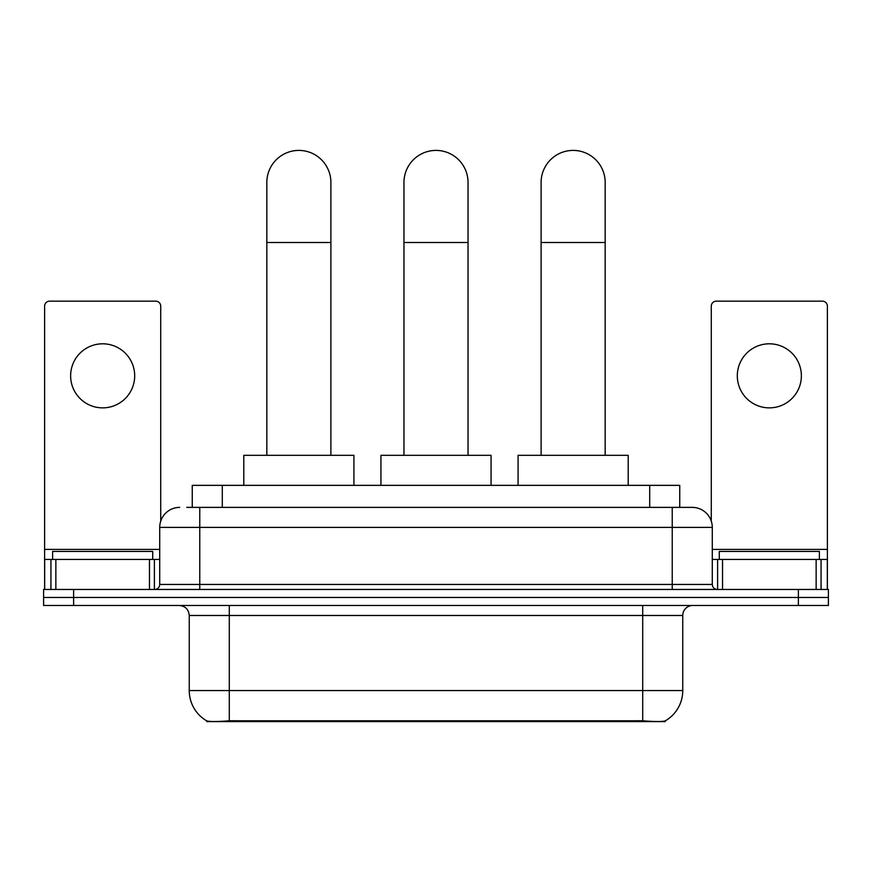 <?xml version="1.0" encoding="UTF-8"?>
<svg xmlns="http://www.w3.org/2000/svg" width="872" height="872" viewBox="0 0 872 872"><rect width="100%" height="100%" fill="white"/><g stroke="black" fill="none" stroke-linecap="round" stroke-linejoin="round"><path stroke-width="1.31" d="M192.265 507.373L192.265 485.355L679.735 485.355L679.735 507.373M665.238 720.882L665.238 721.591L206.762 721.591L206.762 720.882M189.246 690.559L229.292 690.559L229.292 615.479L189.246 615.479L189.246 690.559A35.033 35.033 0 0 0 206.566 720.784C209.16 721.787 216.736 721.787 229.292 720.784L642.708 720.784C655.254 721.787 662.829 721.787 665.434 720.784A35.033 35.033 0 0 0 682.754 690.559L682.754 615.479A10.006 10.006 0 0 1 692.76 605.473M73.63 589.461L828.4 589.461L828.4 597.462L43.6 597.462L43.6 605.473L73.63 605.473L73.63 597.462L43.6 597.462L43.6 589.461L73.63 589.461L73.63 597.462L828.4 597.462L828.4 605.473L73.63 605.473M187.208 507.373L685.25 507.373M186.75 507.373L199.764 507.373L199.764 527.397L159.718 527.397L159.718 584.447A5.003 5.003 0 0 1 154.715 589.461M179.741 507.373A20.023 20.023 0 0 0 159.718 527.397M692.259 507.373A20.023 20.023 0 0 1 712.282 527.397L672.236 527.397L672.236 507.373L691.954 507.373M712.282 527.397L712.282 584.447C712.577 587.488 714.244 589.156 717.285 589.461M828.4 589.461L828.4 597.462M152.709 559.421L152.709 551.42L52.614 551.42L52.614 559.421M102.656 343.808A32.035 32.035 0 0 0 70.632 375.843A32.035 32.035 0 0 0 102.656 407.867A32.035 32.035 0 0 0 134.691 375.843A32.035 32.035 0 0 0 102.656 343.808M149.461 589.461L149.461 559.421L55.863 559.421L55.863 589.461M160.72 521.14L160.72 306.17A5.003 5.003 0 0 0 155.717 301.167L49.606 301.167A5.003 5.003 0 0 0 44.603 306.17L44.603 559.421L55.863 559.421M149.461 559.421L159.718 559.421M44.603 589.461L44.603 559.421M819.386 559.421L819.386 551.42L719.291 551.42L719.291 559.421M266.832 455.315L266.832 182.444A32.035 32.035 0 0 1 298.856 150.409A32.035 32.035 0 0 1 330.891 182.444A32.035 32.035 0 0 0 298.856 150.409M330.891 455.315L330.891 182.444M353.912 485.355L353.912 455.315L243.8 455.315L243.8 485.355M403.965 455.315L403.965 182.444A32.035 32.035 0 0 1 436 150.409A32.035 32.035 0 0 1 468.035 182.444A32.035 32.035 0 0 0 436 150.409M468.035 455.315L468.035 182.444M491.056 485.355L491.056 455.315L380.944 455.315L380.944 485.355M541.109 455.315L541.109 182.444A32.035 32.035 0 0 1 573.144 150.409A32.035 32.035 0 0 1 605.168 182.444A32.035 32.035 0 0 0 573.144 150.409M605.168 455.315L605.168 182.444M628.2 485.355L628.2 455.315L518.088 455.315L518.088 485.355M769.344 343.808A32.035 32.035 0 0 0 737.309 375.843A32.035 32.035 0 0 0 769.344 407.867A32.035 32.035 0 0 0 801.368 375.843A32.035 32.035 0 0 0 769.344 343.808M816.138 589.461L816.138 559.421L722.539 559.421L722.539 589.461M827.397 589.461L827.397 559.421L827.397 589.461M816.138 559.421L827.397 559.421L827.397 306.17A5.003 5.003 0 0 0 822.394 301.167L716.283 301.167A5.003 5.003 0 0 0 711.279 306.17L711.279 521.14M712.282 559.421L722.539 559.421M638.206 721.591L638.206 720.61M233.794 721.591L233.794 720.61M222.295 507.373L222.295 485.355M649.705 507.373L649.705 485.355M642.708 605.473L642.708 615.479L229.292 615.479L229.292 605.473M682.754 615.479L642.708 615.479L642.708 690.559L682.754 690.559M642.708 720.784L642.708 690.559L229.292 690.559L229.292 720.784M798.371 605.473L798.371 589.461M199.764 589.461L199.764 584.447L712.282 584.447M159.718 584.447L199.764 584.447L199.764 527.397L672.236 527.397L672.236 589.461M159.718 549.415L44.603 549.415M154.388 559.421L154.388 589.461M44.679 559.421L44.679 589.461M50.936 589.461L50.936 559.421M266.832 242.503L330.891 242.503M403.965 242.503L468.035 242.503M541.109 242.503L605.168 242.503M827.397 549.415L712.282 549.415M827.321 589.461L827.321 559.421M821.064 559.421L821.064 589.461M717.612 589.461L717.612 559.421M189.246 615.479C188.657 609.408 185.322 606.062 179.24 605.473"/></g></svg>
